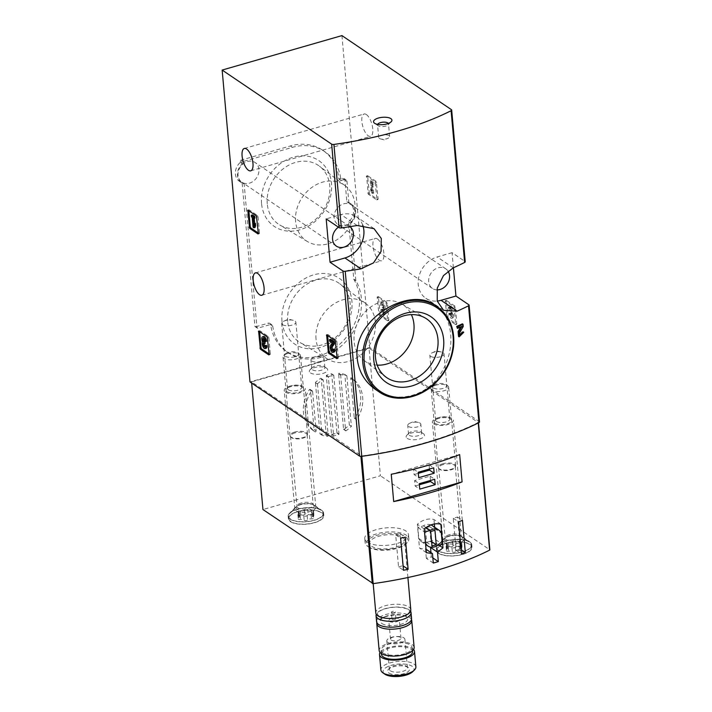 <?xml version="1.0" encoding="UTF-8"?>
<svg xmlns="http://www.w3.org/2000/svg" width="712" height="712" viewBox="0 0 712 712"><rect width="100%" height="100%" fill="white"/><g stroke="black" fill="none" stroke-linecap="round" stroke-linejoin="round"><path stroke-width="0.53" stroke-dasharray="3.56 2.67" d="M456.855 327.974A204.184 81.079 -5.1 0 0 461.154 326.069L460.619 327.031M462.382 323.835L462.577 326.043L459.115 332.264L459.338 334.889L461.785 332.442M458.51 336.438L463.103 331.845M375.731 389.615C396.219 404.46 427.876 396.433 441.52 372.34C456.205 348.862 453.259 316.564 435.424 305.412M479.523 421.94A2.198 0.872 -5.1 0 0 479.265 421.584L369.777 347.492L249.992 381.952M453.402 267.757L452.058 252.68L464.972 261.42A2.198 0.872 174.9 0 1 465.23 261.776M448.186 318.513L446.397 300.411L454.995 306.151L455.484 307.237L456.784 324.254L448.186 318.513L447.029 318.851L445.24 300.74L453.838 306.489L454.318 307.566L455.618 324.592L447.029 318.851M369.386 193.798L367.597 175.695L376.194 181.435L378.143 198.968L377.805 199.494L369.386 193.798L368.22 194.127L366.609 176.069L375.037 181.765L376.986 199.307L376.648 199.832L368.22 194.127M380.172 314.74L378.392 296.637L386.99 302.377L387.47 303.454L388.77 320.48L380.172 314.74L379.015 315.078L377.235 296.966L385.833 302.707L386.313 303.793L387.613 320.818L379.015 315.078M377.467 238.983A11.632 4.681 74 0 1 383.519 250.847A11.632 4.681 74 0 1 381.632 260.806A11.632 4.681 74 0 1 373.925 250.918A11.632 4.681 74 0 1 375.197 238.44A11.632 4.681 74 0 1 377.467 238.983M366.36 114.543A11.632 4.681 74 0 1 372.412 126.407A11.632 4.681 74 0 1 370.525 136.366A11.632 4.681 74 0 1 362.817 126.478A11.632 4.681 74 0 1 364.099 114A11.632 4.681 74 0 1 366.36 114.543M341.938 35.6L369.777 347.492M255.768 326.772L268.193 323.195A2.634 2.172 124.1 0 1 269.884 323.426A2.634 2.172 124.1 0 1 270.711 324.814A50.499 41.661 124.1 0 0 286.589 351.586A50.499 41.661 124.1 0 0 343.513 340.496A50.499 41.661 124.1 0 0 353.855 279.398A0.881 0.721 124.1 0 1 353.766 279.095L348.658 221.859A12.513 10.324 124.1 0 0 349.556 202.92A12.513 10.324 124.1 0 0 346.86 201.71L344.928 180.074A2.634 2.172 124.1 0 0 344.083 178.561A2.634 2.172 124.1 0 0 342.392 178.338L338.876 178.935A50.499 41.661 124.1 0 0 322.776 150.294A50.499 41.661 124.1 0 0 290.363 145.96L240.896 160.182A0.881 0.721 124.1 0 0 240.202 161.206L240.3 162.372A12.513 10.324 124.1 0 0 239.401 181.311A12.513 10.324 124.1 0 0 242.098 182.521L254.923 326.185A0.881 0.721 124.1 0 0 255.768 326.772L257.824 328.161L270.24 324.583L268.193 323.195M461.794 326.497L461.154 326.069M463.218 326.479L462.577 326.043M435.157 423.4A8.784 3.489 -5.1 0 0 446.967 423.969A8.784 3.489 -5.1 0 0 450.634 418.976A8.784 3.489 -5.1 0 0 442.57 417.704A8.784 3.489 -5.1 0 0 434.863 420.383A8.784 3.489 -5.1 0 0 435.157 423.4M286.998 391.716A8.784 3.489 -5.1 0 0 298.817 392.276A8.784 3.489 -5.1 0 0 302.475 387.284A8.784 3.489 -5.1 0 0 294.412 386.02A8.784 3.489 -5.1 0 0 286.705 388.699A8.784 3.489 -5.1 0 0 286.998 391.716M407.184 438.387A9.22 3.658 -5.1 0 0 419.591 438.975A9.22 3.658 -5.1 0 0 423.435 433.733A9.22 3.658 -5.1 0 0 414.971 432.407A9.22 3.658 -5.1 0 0 406.872 435.21A9.22 3.658 -5.1 0 0 407.184 438.387M310.396 372.901A9.22 3.658 -5.1 0 0 322.803 373.488A9.22 3.658 -5.1 0 0 326.657 368.246A9.22 3.658 -5.1 0 0 318.184 366.92A9.22 3.658 -5.1 0 0 310.094 369.724A9.22 3.658 -5.1 0 0 310.396 372.901M377.182 365.131A33.998 28.053 -55.9 0 1 363.93 360.334A33.998 28.053 -55.9 0 1 354.104 341.538A33.998 28.053 -55.9 0 1 369.332 308.029A33.998 28.053 -55.9 0 1 401.995 304.086A33.998 28.053 -55.9 0 1 411.376 314.606M346.86 201.71L348.916 203.107A12.513 10.324 124.1 0 1 351.612 204.317A12.513 10.324 124.1 0 1 350.713 223.256L355.822 280.483A0.881 0.721 124.1 0 0 355.911 280.786A50.499 41.661 124.1 0 1 345.569 341.885A50.499 41.661 124.1 0 1 288.645 352.974A50.499 41.661 124.1 0 1 272.767 326.212A2.634 2.172 124.1 0 0 271.94 324.814A2.634 2.172 124.1 0 0 270.24 324.583M348.916 203.107L346.984 181.471A2.634 2.172 124.1 0 0 346.139 179.949A2.634 2.172 124.1 0 0 344.448 179.727L340.932 180.332A50.499 41.661 124.1 0 0 324.832 151.683A50.499 41.661 124.1 0 0 292.41 147.348L242.952 161.571A0.881 0.721 124.1 0 0 242.249 162.603L242.356 163.76A12.513 10.324 124.1 0 0 241.457 182.699A12.513 10.324 124.1 0 0 244.154 183.91L256.979 327.582A0.881 0.721 124.1 0 0 257.824 328.161M244.154 183.91L242.098 182.521M242.356 163.76L240.3 162.372M350.713 223.256L348.658 221.859M355.03 211.678A11.855 9.781 124.1 0 0 351.238 204.86A11.855 9.781 124.1 0 0 339.677 205.839A11.855 9.781 124.1 0 0 334.159 217.676A11.855 9.781 124.1 0 0 337.951 224.502A11.855 9.781 124.1 0 0 349.512 223.524A11.855 9.781 124.1 0 0 355.03 211.678M258.901 169.34A11.855 9.781 124.1 0 0 255.118 162.523A11.855 9.781 124.1 0 0 243.557 163.493A11.855 9.781 124.1 0 0 238.039 175.339A11.855 9.781 124.1 0 0 241.831 182.156A11.855 9.781 124.1 0 0 253.383 181.177A11.855 9.781 124.1 0 0 258.901 169.34M281.979 321.21A39.73 32.788 -55.9 0 1 331.614 274.663A39.73 32.788 -55.9 0 1 337.23 337.577A39.73 32.788 -55.9 0 1 281.979 321.21M261.571 203.57A39.73 32.788 -55.9 0 1 311.206 157.023A39.73 32.788 -55.9 0 1 316.822 219.937A39.73 32.788 -55.9 0 1 261.571 203.57M295.631 221.512A33.722 27.821 -55.9 0 1 311.927 187.381A33.722 27.821 -55.9 0 1 345.231 185.787A33.722 27.821 -55.9 0 1 348.346 228.57A33.722 27.821 -55.9 0 1 307.477 241.582A33.722 27.821 -55.9 0 1 295.631 221.512M267.267 203.837A35.511 29.299 -55.9 0 1 284.426 167.89A35.511 29.299 -55.9 0 1 319.492 166.216A35.511 29.299 -55.9 0 1 322.776 211.268A35.511 29.299 -55.9 0 1 279.736 224.974A35.511 29.299 -55.9 0 1 267.267 203.837M316.039 339.152A33.722 27.821 -55.9 0 1 332.335 305.021A33.722 27.821 -55.9 0 1 365.639 303.428A33.722 27.821 -55.9 0 1 368.754 346.21A33.722 27.821 -55.9 0 1 327.885 359.231A33.722 27.821 -55.9 0 1 316.039 339.152M287.675 321.477A35.511 29.299 -55.9 0 1 304.834 285.539A35.511 29.299 -55.9 0 1 339.9 283.857A35.511 29.299 -55.9 0 1 343.184 328.908A35.511 29.299 -55.9 0 1 300.144 342.614A35.511 29.299 -55.9 0 1 287.675 321.477M452.058 252.68L437.186 256.961A23.71 19.562 124.1 0 0 419.083 275.953A23.71 19.562 124.1 0 0 425.829 298.275A23.71 19.562 124.1 0 0 437.23 301.043M436.892 289.873A11.855 9.781 -55.9 0 1 432.469 288.458A11.855 9.781 -55.9 0 1 428.686 281.64A11.855 9.781 -55.9 0 1 434.204 269.795A11.855 9.781 -55.9 0 1 445.765 268.816A11.855 9.781 -55.9 0 1 447.99 271.067M362.737 225.125A23.71 19.562 124.1 0 0 356.285 216.653A23.71 19.562 124.1 0 0 341.057 214.615L326.185 218.895M338.44 227.19A11.855 9.781 -55.9 0 1 349.637 226.478A11.855 9.781 -55.9 0 1 349.904 226.665M379.336 138.404A5.491 2.181 -5.1 0 0 380.689 138.965A5.491 2.181 -5.1 0 0 387.933 138.315A5.491 2.181 -5.1 0 0 389.633 136.526A5.491 2.181 -5.1 0 0 383.973 134.844A5.491 2.181 -5.1 0 0 378.704 137.505A5.491 2.181 -5.1 0 0 379.336 138.404M377.645 124.395A5.491 2.181 -5.1 0 0 377.574 124.858A5.491 2.181 -5.1 0 0 378.197 125.748A5.491 2.181 -5.1 0 0 383.252 126.54A5.491 2.181 -5.1 0 0 388.049 124.867A5.491 2.181 -5.1 0 0 388.503 123.879A5.491 2.181 -5.1 0 0 388.352 123.443M378.197 125.748A5.491 2.181 -5.1 0 0 378.205 125.757L374.592 123.274M312.506 369.822A6.586 2.617 -5.1 0 0 320 370.56A6.586 2.617 -5.1 0 0 324.859 367.57A6.586 2.617 -5.1 0 0 324.111 366.502A6.586 2.617 -5.1 0 0 318.068 365.55A6.586 2.617 -5.1 0 0 312.283 367.552A6.586 2.617 -5.1 0 0 311.74 368.745A6.586 2.617 -5.1 0 0 312.506 369.822M311.714 360.993A6.586 2.617 -5.1 0 0 319.207 361.732A6.586 2.617 -5.1 0 0 324.076 358.741A6.586 2.617 -5.1 0 0 323.31 357.655A6.586 2.617 -5.1 0 0 321.682 356.988A6.586 2.617 -5.1 0 0 312.995 357.762A6.586 2.617 -5.1 0 0 310.948 359.907A6.586 2.617 -5.1 0 0 311.714 360.993M409.284 435.308A6.586 2.617 -5.1 0 0 416.778 436.047A6.586 2.617 -5.1 0 0 421.646 433.056A6.586 2.617 -5.1 0 0 420.899 431.988A6.586 2.617 -5.1 0 0 414.847 431.036A6.586 2.617 -5.1 0 0 409.062 433.038A6.586 2.617 -5.1 0 0 408.519 434.231A6.586 2.617 -5.1 0 0 409.284 435.308M408.501 426.479A6.586 2.617 -5.1 0 0 415.995 427.218A6.586 2.617 -5.1 0 0 420.854 424.227A6.586 2.617 -5.1 0 0 420.089 423.142A6.586 2.617 -5.1 0 0 418.46 422.474A6.586 2.617 -5.1 0 0 409.774 423.248A6.586 2.617 -5.1 0 0 407.736 425.393A6.586 2.617 -5.1 0 0 408.501 426.479M288.324 389.776A7.12 2.83 -5.1 0 0 296.432 390.577A7.12 2.83 -5.1 0 0 301.683 387.337A7.12 2.83 -5.1 0 0 300.873 386.18A7.12 2.83 -5.1 0 0 294.341 385.156A7.12 2.83 -5.1 0 0 288.093 387.328A7.12 2.83 -5.1 0 0 287.497 388.601A7.12 2.83 -5.1 0 0 288.324 389.776M282.513 324.663A7.12 2.83 -5.1 0 0 290.621 325.464A7.12 2.83 -5.1 0 0 295.872 322.225A7.12 2.83 -5.1 0 0 295.044 321.059A7.12 2.83 -5.1 0 0 293.282 320.329A7.12 2.83 -5.1 0 0 283.892 321.165A7.12 2.83 -5.1 0 0 281.685 323.488A7.12 2.83 -5.1 0 0 282.513 324.663M436.483 421.459A7.12 2.83 -5.1 0 0 444.582 422.26A7.12 2.83 -5.1 0 0 449.833 419.03A7.12 2.83 -5.1 0 0 449.032 417.873A7.12 2.83 -5.1 0 0 442.49 416.84A7.12 2.83 -5.1 0 0 436.242 419.012A7.12 2.83 -5.1 0 0 435.655 420.294A7.12 2.83 -5.1 0 0 436.483 421.459M430.671 356.347A7.12 2.83 -5.1 0 0 438.77 357.148A7.12 2.83 -5.1 0 0 444.021 353.917A7.12 2.83 -5.1 0 0 443.193 352.743A7.12 2.83 -5.1 0 0 441.44 352.022A7.12 2.83 -5.1 0 0 432.05 352.858A7.12 2.83 -5.1 0 0 429.843 355.181A7.12 2.83 -5.1 0 0 430.671 356.347M380.84 309.693L382.006 309.355A3.756 1.513 -106 0 0 384.8 314.152A3.756 1.513 -106 0 0 384.863 309.142A3.756 1.513 -106 0 0 384.569 304.861A3.756 1.513 -106 0 0 382.308 302.36A3.756 1.513 -106 0 0 381.596 304.781L380.43 305.119A3.756 1.513 74 0 1 381.151 302.698A3.756 1.513 74 0 1 383.412 305.19A3.756 1.513 74 0 1 383.706 309.48A3.756 1.513 74 0 1 383.635 314.49A3.756 1.513 74 0 1 380.84 309.693L381.659 310.245A2.002 0.801 74 0 0 383.154 312.799A2.002 0.801 74 0 0 383.492 312.346A1.753 0.703 74 0 0 382.567 309.462L382.424 307.86A1.753 0.703 74 0 0 382.771 307.94A1.753 0.703 74 0 0 382.923 305.938A2.002 0.801 74 0 0 381.641 304.38A2.002 0.801 74 0 0 381.258 305.671L380.43 305.119M384.863 309.142L383.706 309.48M382.006 309.355L382.825 309.916A2.002 0.801 -106 0 0 384.311 312.47A2.002 0.801 -106 0 0 384.649 312.007A1.753 0.703 -106 0 0 383.724 309.124L383.581 307.522A1.753 0.703 -106 0 0 383.928 307.611A1.753 0.703 -106 0 0 384.079 305.599A2.002 0.801 -106 0 0 382.798 304.042A2.002 0.801 -106 0 0 382.415 305.332L381.258 305.671M382.415 305.332L381.596 304.781M383.305 307.335L382.148 307.673M383.448 308.937L382.291 309.275M382.825 309.916L381.659 310.245M373.684 193.308L372.865 192.756L371.895 189.953L371.691 187.665L372.661 190.469L371.984 182.913L371.219 182.405L371.077 180.804L373.417 182.388L373.569 183.99L372.803 183.474L373.684 193.308L372.518 193.646L371.7 193.085L370.738 190.282L370.534 187.995L371.495 190.798L370.827 183.251L370.062 182.735L369.92 181.133L372.26 182.717L372.403 184.319L371.646 183.803L372.518 193.646M372.865 192.756L371.7 193.085M372.803 183.474L371.646 183.803M373.569 183.99L372.403 184.319M373.417 182.388L372.26 182.717M371.077 180.804L369.92 181.133M371.219 182.405L370.062 182.735M371.984 182.913L370.827 183.251M372.661 190.469L371.495 190.798M371.691 187.665L370.534 187.995M371.895 189.953L370.738 190.282M448.854 313.467L450.011 313.129L450.829 313.689A2.002 0.801 -106 0 0 452.325 316.244A2.002 0.801 -106 0 0 452.298 313.431L449.495 307.335L449.299 305.128L452.814 307.504L452.957 309.106L450.304 307.308L449.138 307.637L451.595 312.986A3.756 1.513 74 0 1 451.648 318.264A3.756 1.513 74 0 1 448.854 313.467L449.673 314.019A2.002 0.801 74 0 0 451.159 316.582A2.002 0.801 74 0 0 451.141 313.769L448.338 307.673L448.142 305.457L451.648 307.833L451.791 309.435L449.138 307.637M450.304 307.308L452.761 312.657L451.595 312.986M452.957 309.106L451.791 309.435M452.814 307.504L451.648 307.833M449.299 305.128L448.142 305.457M449.495 307.335L448.338 307.673M450.829 313.689L449.673 314.019M450.011 313.129A3.756 1.513 -106 0 0 452.805 317.926A3.756 1.513 -106 0 0 452.761 312.657M259.631 331.712L259.933 330.804L268.362 336.5L268.842 337.586L270.311 354.042L270.142 354.603L269.118 353.989M266.065 345.302A2.002 0.801 74 0 1 265.683 346.593A2.002 0.801 74 0 1 264.917 346.112M264.232 343.576A1.753 0.703 74 0 1 264.553 343.033A1.753 0.703 74 0 1 264.9 343.113L263.743 343.451M263.778 338.992A1.753 0.703 74 0 1 263.832 338.627A2.002 0.801 74 0 1 264.17 338.173A2.002 0.801 74 0 1 265.665 340.728L264.499 341.057M266.484 341.279L265.665 340.728M266.172 348.275A3.756 1.513 74 0 1 263.912 345.783A3.756 1.513 74 0 1 263.618 341.493A3.756 1.513 74 0 1 263.689 336.482M263.618 341.493L262.461 341.831M248.835 210.77L249.147 209.853L257.566 215.558L258.047 216.635L259.515 233.091L259.355 233.661L258.322 233.038M254.709 223.577L254.852 225.143L255.403 223.372M254.852 225.143L253.695 225.482M254.94 218.112L254.175 217.596L254.237 218.308M254.175 217.596L253.018 217.925M255.056 227.431L254.237 226.879L253.356 217.044L252.591 216.528L252.448 214.926M252.591 216.528L251.434 216.857M253.356 217.044L252.199 217.374M254.237 226.879L253.072 227.217M327.645 335.486L327.947 334.578L336.367 340.274L336.856 341.36L338.325 357.816L338.156 358.376L337.132 357.762M334.079 349.076A2.002 0.801 74 0 1 333.697 350.366A2.002 0.801 74 0 1 332.931 349.886M334.177 352.048A3.756 1.513 74 0 1 331.872 349.414A3.756 1.513 74 0 1 331.712 345.142L333.465 342.641L330.813 340.852L330.671 339.25M330.813 340.852L329.656 341.182M333.465 342.641L332.308 342.979M369.03 348.106L251.558 381.899L361.794 455.983A204.184 81.079 -5.1 0 0 478.215 422.492L369.03 348.106L380.422 475.758L262.95 509.543M353.054 379.078A0.881 0.721 124.1 0 0 352.787 379.825L356.303 419.261A0.881 0.721 124.1 0 0 356.694 419.822A32.494 26.807 124.1 0 0 353.054 379.078L350.998 377.68A0.881 0.721 124.1 0 0 350.731 378.437L354.247 417.873A0.881 0.721 124.1 0 0 354.638 418.433A32.494 26.807 124.1 0 0 350.998 377.68M356.694 419.822L354.638 418.433M315.185 431.881A0.881 0.721 124.1 0 0 316.119 430.822L312.595 391.386A0.881 0.721 124.1 0 0 311.527 390.906A32.494 26.807 124.1 0 0 315.185 431.881L313.129 430.484A0.881 0.721 124.1 0 0 314.063 429.434L310.548 389.998A0.881 0.721 124.1 0 0 309.48 389.517A32.494 26.807 124.1 0 0 313.129 430.484M311.527 390.906L309.48 389.517M317.507 383.786A0.881 0.721 124.1 0 0 317.49 384.053L322.047 435.041A0.881 0.721 124.1 0 0 322.109 435.281A32.494 26.807 124.1 0 0 327.894 436.233A0.881 0.721 124.1 0 0 328.223 435.433L323.293 380.226A0.881 0.721 124.1 0 0 322.848 379.638A32.494 26.807 124.1 0 0 317.507 383.786L315.452 382.397A0.881 0.721 124.1 0 0 315.434 382.664L319.991 433.653A0.881 0.721 124.1 0 0 320.053 433.893A32.494 26.807 124.1 0 0 325.838 434.845A0.881 0.721 124.1 0 0 326.167 434.035L321.237 378.828A0.881 0.721 124.1 0 0 320.792 378.25A32.494 26.807 124.1 0 0 315.452 382.397M322.848 379.638L320.792 378.25M344.83 374.468L346.877 375.856A32.494 26.807 124.1 0 0 340.808 374.663L338.752 373.275A0.881 0.721 124.1 0 0 338.627 373.827L343.558 429.033A0.881 0.721 124.1 0 0 343.771 429.487A32.494 26.807 124.1 0 0 349.334 424.957L344.83 374.468A32.494 26.807 124.1 0 0 338.752 373.275M340.808 374.663A0.881 0.721 124.1 0 0 340.683 375.215L345.605 430.422A0.881 0.721 124.1 0 0 345.827 430.885A32.494 26.807 124.1 0 0 351.39 426.346L349.334 424.957M345.827 430.885L343.771 429.487M327.894 436.233L325.838 434.845M322.109 435.281L320.053 433.893M331.641 434.445A32.494 26.807 124.1 0 0 336.901 433.012A0.881 0.721 124.1 0 0 336.945 432.656L331.712 374.103A0.881 0.721 124.1 0 0 331.614 373.782A32.494 26.807 124.1 0 0 326.372 375.366A0.881 0.721 124.1 0 0 326.318 375.767L331.525 434.098A0.881 0.721 124.1 0 0 331.641 434.445L333.697 435.842A32.494 26.807 124.1 0 0 338.957 434.4L336.901 433.012M346.877 375.856L351.39 426.346M338.957 434.4A0.881 0.721 124.1 0 0 338.992 434.044L333.768 375.491A0.881 0.721 124.1 0 0 333.67 375.18A32.494 26.807 124.1 0 0 328.428 376.755A0.881 0.721 124.1 0 0 328.374 377.155L333.581 435.495A0.881 0.721 124.1 0 0 333.697 435.842M478.348 422.082L489.74 549.726L380.422 475.758M251.558 381.899L251.665 383.092M433.608 423.845A10.538 4.183 -5.1 0 0 445.605 425.028A10.538 4.183 -5.1 0 0 453.375 420.24A10.538 4.183 -5.1 0 0 442.508 417.01A10.538 4.183 -5.1 0 0 432.38 422.118A10.538 4.183 -5.1 0 0 433.608 423.845M285.45 392.161A10.538 4.183 -5.1 0 0 297.447 393.344A10.538 4.183 -5.1 0 0 305.226 388.556A10.538 4.183 -5.1 0 0 294.35 385.325A10.538 4.183 -5.1 0 0 284.23 390.434A10.538 4.183 -5.1 0 0 285.45 392.161M367.303 542.144A21.956 8.722 -5.1 0 0 392.285 544.609A21.956 8.722 -5.1 0 0 408.492 534.632A21.956 8.722 -5.1 0 0 385.842 527.904A21.956 8.722 -5.1 0 0 364.749 538.539A21.956 8.722 -5.1 0 0 367.303 542.144M438.628 553.331A17.782 7.058 -5.1 0 0 458.866 555.324A17.782 7.058 -5.1 0 0 471.985 547.243A17.782 7.058 -5.1 0 0 453.642 541.796A17.782 7.058 -5.1 0 0 436.563 550.412A17.782 7.058 -5.1 0 0 438.628 553.331M290.469 521.647A17.782 7.058 -5.1 0 0 310.708 523.64A17.782 7.058 -5.1 0 0 323.835 515.559A17.782 7.058 -5.1 0 0 305.493 510.112A17.782 7.058 -5.1 0 0 288.405 518.719A17.782 7.058 -5.1 0 0 290.469 521.647M290.256 519.235A17.782 7.058 -5.1 0 0 310.494 521.228A17.782 7.058 -5.1 0 0 323.613 513.156A17.782 7.058 -5.1 0 0 321.602 510.264A17.782 7.058 -5.1 0 0 305.279 507.701A17.782 7.058 -5.1 0 0 289.659 513.112A17.782 7.058 -5.1 0 0 288.191 516.316A17.782 7.058 -5.1 0 0 290.256 519.235M296.041 510.78A10.538 4.183 -5.1 0 0 308.038 511.964A10.538 4.183 -5.1 0 0 315.808 507.175A10.538 4.183 -5.1 0 0 314.615 505.467A10.538 4.183 -5.1 0 0 304.941 503.945A10.538 4.183 -5.1 0 0 295.685 507.149A10.538 4.183 -5.1 0 0 294.812 509.044A10.538 4.183 -5.1 0 0 296.041 510.78M438.405 550.919A17.782 7.058 -5.1 0 0 458.653 552.921A17.782 7.058 -5.1 0 0 471.771 544.84A17.782 7.058 -5.1 0 0 469.76 541.948A17.782 7.058 -5.1 0 0 453.428 539.385A17.782 7.058 -5.1 0 0 437.818 544.805A17.782 7.058 -5.1 0 0 436.349 548A17.782 7.058 -5.1 0 0 438.405 550.919M444.19 542.464A10.538 4.183 -5.1 0 0 456.187 543.648A10.538 4.183 -5.1 0 0 463.966 538.859A10.538 4.183 -5.1 0 0 462.773 537.151A10.538 4.183 -5.1 0 0 453.099 535.629A10.538 4.183 -5.1 0 0 443.843 538.842A10.538 4.183 -5.1 0 0 442.971 540.737A10.538 4.183 -5.1 0 0 444.19 542.464M333.67 375.18L331.614 373.782M328.428 376.755L326.372 375.366M412.746 671.674A15.548 6.177 -5.1 0 0 397.999 664.109A15.548 6.177 -5.1 0 0 384.827 674.166M388.885 673.036A10.974 4.361 -5.1 0 0 403.66 673.739A10.974 4.361 -5.1 0 0 408.243 667.5A10.974 4.361 -5.1 0 0 398.159 665.916A10.974 4.361 -5.1 0 0 388.521 669.253A10.974 4.361 -5.1 0 0 388.885 673.036M415.879 666.85A17.569 6.978 -5.1 0 0 397.768 661.466A17.569 6.978 -5.1 0 0 380.893 669.974M413.574 649.495A17.569 6.978 -5.1 0 0 396.388 646.051A17.569 6.978 -5.1 0 0 380.083 652.486M412.533 651.614A15.593 6.186 -5.1 0 0 396.459 646.834A15.593 6.186 -5.1 0 0 381.481 654.381M382.931 652.931A15.593 6.186 -5.1 0 0 400.678 654.675A15.593 6.186 -5.1 0 0 412.177 647.6A15.593 6.186 -5.1 0 0 396.103 642.82A15.593 6.186 -5.1 0 0 381.125 650.368A15.593 6.186 -5.1 0 0 382.931 652.931M414.144 647.422A17.569 6.978 -5.1 0 0 396.032 642.037A17.569 6.978 -5.1 0 0 379.158 650.546M411.474 619.538A17.569 6.978 -5.1 0 0 405.368 615.844A17.569 6.978 -5.1 0 0 382.202 617.918A17.569 6.978 -5.1 0 0 376.853 622.626M381.961 623.561A13.759 5.465 -5.1 0 0 402.752 623.668A13.759 5.465 -5.1 0 0 402.787 615.195A13.759 5.465 -5.1 0 0 384.631 616.814A13.759 5.465 -5.1 0 0 381.961 623.561M411.563 618.514A17.569 6.978 -5.1 0 0 393.451 613.13A17.569 6.978 -5.1 0 0 376.577 621.638M410.548 611.225A17.569 6.978 -5.1 0 0 392.926 607.211A17.569 6.978 -5.1 0 0 376.283 614.287M410.788 609.784A17.569 6.978 -5.1 0 0 392.668 604.399A17.569 6.978 -5.1 0 0 375.794 612.907M371.628 546.255A17.569 6.978 -5.1 0 0 391.618 548.222A17.569 6.978 -5.1 0 0 404.576 540.248A17.569 6.978 -5.1 0 0 386.465 534.854A17.569 6.978 -5.1 0 0 369.59 543.363A17.569 6.978 -5.1 0 0 371.628 546.255M368.727 547.083A20.862 8.286 -5.1 0 0 387.88 550.047A20.862 8.286 -5.1 0 0 406.134 543.701A20.862 8.286 -5.1 0 0 386.349 533.555A20.862 8.286 -5.1 0 0 368.674 547.047A20.862 8.286 -5.1 0 0 368.727 547.083M367.677 546.362A21.956 8.722 -5.1 0 0 387.835 549.477A21.956 8.722 -5.1 0 0 407.05 542.802A21.956 8.722 -5.1 0 0 408.866 538.851A21.956 8.722 -5.1 0 0 386.224 532.113A21.956 8.722 -5.1 0 0 365.131 542.749A21.956 8.722 -5.1 0 0 367.615 546.318A21.956 8.722 -5.1 0 0 367.677 546.362M390.407 670.82A9.078 3.604 -5.1 0 0 400.74 671.834A9.078 3.604 -5.1 0 0 407.433 667.714A9.078 3.604 -5.1 0 0 406.41 666.236A9.078 3.604 -5.1 0 0 398.07 664.928A9.078 3.604 -5.1 0 0 390.105 667.696A9.078 3.604 -5.1 0 0 389.357 669.324A9.078 3.604 -5.1 0 0 390.407 670.82M387.871 642.447A9.078 3.604 -5.1 0 0 398.204 643.47A9.078 3.604 -5.1 0 0 404.906 639.34A9.078 3.604 -5.1 0 0 395.543 636.564A9.078 3.604 -5.1 0 0 386.821 640.96A9.078 3.604 -5.1 0 0 387.871 642.447M391.093 640.043A5.269 2.091 -5.1 0 0 397.091 640.631A5.269 2.091 -5.1 0 0 400.981 638.237A5.269 2.091 -5.1 0 0 395.552 636.626A5.269 2.091 -5.1 0 0 390.488 639.18A5.269 2.091 -5.1 0 0 391.093 640.043M389.437 621.416A5.269 2.091 -5.1 0 0 395.436 622.003A5.269 2.091 -5.1 0 0 399.316 619.609A5.269 2.091 -5.1 0 0 393.887 617.998A5.269 2.091 -5.1 0 0 388.823 620.553A5.269 2.091 -5.1 0 0 389.437 621.416M392.223 619.333A1.976 0.783 -5.1 0 0 394.466 619.556A1.976 0.783 -5.1 0 0 395.925 618.657A1.976 0.783 -5.1 0 0 393.887 618.052A1.976 0.783 -5.1 0 0 391.992 619.013A1.976 0.783 -5.1 0 0 392.223 619.333M391.618 612.551A1.976 0.783 -5.1 0 0 393.861 612.774A1.976 0.783 -5.1 0 0 395.32 611.875A1.976 0.783 -5.1 0 0 393.282 611.27A1.976 0.783 -5.1 0 0 391.386 612.231A1.976 0.783 -5.1 0 0 391.618 612.551M433.314 563.058L426.337 558.341L431.356 556.891L430.974 552.583M426.052 549.255L425.491 548.872L426.337 558.341M432.852 557.905L431.356 556.891M430.947 547.216A16.251 13.403 124.1 0 0 436.082 543.229L434.658 527.254M438.975 545.187L436.082 543.229M440.853 524.174L433.973 519.52A19.544 16.127 124.1 0 0 417.357 524.299L419.475 548.009A16.251 13.403 124.1 0 0 425.491 548.872M434.365 523.987L433.973 519.52M424.236 528.954L417.357 524.299M426.355 552.663L419.475 548.009M430.983 524.913A9.656 7.974 124.1 0 0 423.418 525.83L417.828 527.441L418.816 538.495A9.656 7.974 124.1 0 0 421.282 541.529A9.656 7.974 124.1 0 0 429.986 541.236L435.566 539.625L434.578 528.562A9.656 7.974 124.1 0 0 432.113 525.527M417.828 527.441L424.503 531.953M418.816 538.495L425.491 543.016M429.986 541.236L436.767 545.819M435.566 539.625L442.348 544.217M434.578 528.562L441.36 533.154M423.418 525.83L425.99 527.574M426.657 542.339L430.911 541.12L429.621 526.666L425.367 527.895L426.657 542.339L431.997 545.962M425.367 527.895L430.707 531.508M430.911 541.12L431.614 541.592M429.621 526.666L434.961 530.28M398.551 566.93L402.805 565.702L399.939 533.591L395.685 534.81L398.551 566.93L403.499 570.276M395.685 534.81L400.633 538.156M399.939 533.591L405.253 537.186M460.379 549.139L457.513 517.028L453.259 518.256L456.125 550.367L460.379 549.139L461.047 549.593M456.125 550.367L461.438 553.963M457.513 517.028L462.453 520.374M453.259 518.256L458.572 521.843M459.649 454.585L391.253 474.263M430.466 480.475L430.084 476.132L414.624 480.573L415.114 485.993L419.733 489.126M414.624 480.573L419.252 483.706M415.114 485.993L419.341 484.774M430.084 476.132L434.703 479.256M429.452 469.039L429.06 464.687L413.601 469.137L414.09 474.557L418.709 477.681M413.601 469.137L418.229 472.27M414.09 474.557L418.327 473.338M429.06 464.687L433.688 467.82M297.999 511.652A17.346 6.889 -5.1 0 0 288.841 518.683A17.346 6.889 -5.1 0 0 306.73 524.005A17.346 6.889 -5.1 0 0 323.39 515.604A17.346 6.889 -5.1 0 0 297.999 511.652M311.785 514.749A3.035 1.202 174.9 0 1 308.056 514.1A1.736 0.685 174.9 0 0 306.418 513.663A1.736 0.685 174.9 0 0 304.692 514.304A3.035 1.202 -5.1 0 1 300.811 515.426A1.736 0.685 174.9 0 0 298.524 516.271A1.736 0.685 174.9 0 0 299.022 516.698A3.035 1.202 174.9 0 1 299.894 517.437A3.035 1.202 174.9 0 1 298.871 518.469A1.736 0.685 174.9 0 0 298.284 519.048A1.736 0.685 174.9 0 0 300.455 519.538A3.035 1.202 174.9 0 1 304.184 520.187A1.736 0.685 174.9 0 0 305.813 520.614A1.736 0.685 174.9 0 0 307.548 519.982A3.035 1.202 174.9 0 1 311.429 518.861A1.736 0.685 174.9 0 0 313.707 518.016A1.736 0.685 174.9 0 0 313.209 517.588A3.035 1.202 174.9 0 1 312.337 516.85A3.035 1.202 174.9 0 1 313.369 515.817A1.736 0.685 174.9 0 0 313.947 515.23A1.736 0.685 174.9 0 0 311.785 514.749L311.393 510.335A3.035 1.202 174.9 0 1 307.664 509.685L308.056 514.1M297.785 509.24A17.346 6.889 -5.1 0 0 290.06 513.156A17.346 6.889 -5.1 0 0 288.627 516.271A17.346 6.889 -5.1 0 0 306.516 521.593A17.346 6.889 -5.1 0 0 323.177 513.192A17.346 6.889 -5.1 0 0 321.21 510.379A17.346 6.889 -5.1 0 0 297.785 509.24M294.928 432.905A8.339 3.311 -5.1 0 0 290.523 436.287A8.339 3.311 -5.1 0 0 290.861 437.088A8.339 3.311 -5.1 0 0 299.129 438.85A8.339 3.311 -5.1 0 0 306.961 435.655A8.339 3.311 -5.1 0 0 307.148 434.81A8.339 3.311 -5.1 0 0 294.928 432.905M294.661 432.068A8.784 3.489 -5.1 0 0 290.024 435.637A8.784 3.489 -5.1 0 0 290.38 436.474A8.784 3.489 -5.1 0 0 299.084 438.325A8.784 3.489 -5.1 0 0 307.326 434.961A8.784 3.489 -5.1 0 0 307.522 434.071A8.784 3.489 -5.1 0 0 294.661 432.068M287.657 353.517A8.784 3.489 -5.1 0 0 283.741 355.493A8.784 3.489 -5.1 0 0 283.02 357.077A8.784 3.489 -5.1 0 0 292.071 359.765A8.784 3.489 -5.1 0 0 300.508 355.51A8.784 3.489 -5.1 0 0 299.512 354.087A8.784 3.489 -5.1 0 0 287.657 353.517M288.387 352.387A6.897 2.741 -5.1 0 0 285.307 353.944A6.897 2.741 -5.1 0 0 291.849 357.299A6.897 2.741 -5.1 0 0 297.696 352.841A6.897 2.741 -5.1 0 0 288.387 352.387M311.393 510.335A1.736 0.685 174.9 0 1 313.556 510.816A1.736 0.685 174.9 0 1 312.969 511.403A3.035 1.202 174.9 0 0 311.945 512.435A3.035 1.202 174.9 0 0 312.817 513.174A1.736 0.685 174.9 0 1 313.316 513.592A1.736 0.685 174.9 0 1 311.037 514.447A3.035 1.202 174.9 0 0 307.148 515.568A1.736 0.685 174.9 0 1 305.421 516.2A1.736 0.685 174.9 0 1 303.793 515.773A3.035 1.202 174.9 0 0 300.055 515.114A1.736 0.685 174.9 0 1 297.892 514.634A1.736 0.685 174.9 0 1 298.479 514.046A3.035 1.202 174.9 0 0 299.503 513.023A3.035 1.202 174.9 0 0 298.631 512.284A1.736 0.685 174.9 0 1 298.132 511.857A1.736 0.685 174.9 0 1 300.411 511.002A3.035 1.202 174.9 0 0 304.3 509.89A1.736 0.685 174.9 0 1 306.026 509.249A1.736 0.685 174.9 0 1 307.664 509.685M446.157 543.336A17.346 6.889 -5.1 0 0 436.999 550.367A17.346 6.889 -5.1 0 0 454.888 555.689A17.346 6.889 -5.1 0 0 471.549 547.288A17.346 6.889 -5.1 0 0 446.157 543.336M459.943 546.433A3.035 1.202 174.9 0 1 456.205 545.784A1.736 0.685 174.9 0 0 454.576 545.356A1.736 0.685 174.9 0 0 452.85 545.988A3.035 1.202 -5.1 0 1 448.961 547.11A1.736 0.685 174.9 0 0 446.682 547.955A1.736 0.685 174.9 0 0 447.18 548.382A3.035 1.202 174.9 0 1 448.053 549.121A3.035 1.202 174.9 0 1 447.029 550.154A1.736 0.685 174.9 0 0 446.442 550.741A1.736 0.685 174.9 0 0 448.605 551.221A3.035 1.202 174.9 0 1 452.334 551.871A1.736 0.685 174.9 0 0 453.971 552.307A1.736 0.685 174.9 0 0 455.698 551.667A3.035 1.202 174.9 0 1 459.587 550.545A1.736 0.685 174.9 0 0 461.866 549.7A1.736 0.685 174.9 0 0 461.367 549.272A3.035 1.202 174.9 0 1 460.495 548.534A3.035 1.202 174.9 0 1 461.518 547.501A1.736 0.685 174.9 0 0 462.106 546.914A1.736 0.685 174.9 0 0 459.943 546.433L459.543 542.019A3.035 1.202 174.9 0 1 455.813 541.369L456.205 545.784M445.943 540.924A17.346 6.889 -5.1 0 0 438.218 544.84A17.346 6.889 -5.1 0 0 436.785 547.964A17.346 6.889 -5.1 0 0 454.674 553.277A17.346 6.889 -5.1 0 0 471.335 544.876A17.346 6.889 -5.1 0 0 469.368 542.063A17.346 6.889 -5.1 0 0 445.943 540.924M443.087 464.589A8.339 3.311 -5.1 0 0 438.681 467.98A8.339 3.311 -5.1 0 0 439.019 468.781A8.339 3.311 -5.1 0 0 447.287 470.534A8.339 3.311 -5.1 0 0 455.11 467.339A8.339 3.311 -5.1 0 0 455.297 466.493A8.339 3.311 -5.1 0 0 443.087 464.589M442.82 463.761A8.784 3.489 -5.1 0 0 438.183 467.321A8.784 3.489 -5.1 0 0 438.539 468.167A8.784 3.489 -5.1 0 0 447.243 470.009A8.784 3.489 -5.1 0 0 455.475 466.654A8.784 3.489 -5.1 0 0 455.68 465.755A8.784 3.489 -5.1 0 0 442.82 463.761M435.806 385.201A8.784 3.489 -5.1 0 0 431.899 387.186A8.784 3.489 -5.1 0 0 431.169 388.761A8.784 3.489 -5.1 0 0 440.23 391.458A8.784 3.489 -5.1 0 0 448.667 387.203A8.784 3.489 -5.1 0 0 447.67 385.77A8.784 3.489 -5.1 0 0 435.806 385.201M436.536 384.071A6.897 2.741 -5.1 0 0 433.466 385.628A6.897 2.741 -5.1 0 0 440.007 388.983A6.897 2.741 -5.1 0 0 445.854 384.524A6.897 2.741 -5.1 0 0 436.536 384.071M459.543 542.019A1.736 0.685 174.9 0 1 461.714 542.5A1.736 0.685 174.9 0 1 461.127 543.087A3.035 1.202 174.9 0 0 460.103 544.119A3.035 1.202 174.9 0 0 460.976 544.858A1.736 0.685 174.9 0 1 461.474 545.285A1.736 0.685 174.9 0 1 459.187 546.131A3.035 1.202 174.9 0 0 455.306 547.252A1.736 0.685 174.9 0 1 453.58 547.893A1.736 0.685 174.9 0 1 451.942 547.457A3.035 1.202 174.9 0 0 448.213 546.807A1.736 0.685 174.9 0 1 446.05 546.327A1.736 0.685 174.9 0 1 446.629 545.739A3.035 1.202 174.9 0 0 447.661 544.707A3.035 1.202 174.9 0 0 446.789 543.968A1.736 0.685 174.9 0 1 446.291 543.541A1.736 0.685 174.9 0 1 448.569 542.695A3.035 1.202 174.9 0 0 452.449 541.574A1.736 0.685 174.9 0 1 454.185 540.933A1.736 0.685 174.9 0 1 455.813 541.369M468.843 304.772L479.265 421.584M451.435 109.684L464.972 261.42M459.756 332.691L459.115 332.264M437.079 306.534A51.593 42.569 -55.9 0 1 443.425 373.124A51.593 42.569 -55.9 0 1 379.256 392M272.767 326.212L270.711 324.814M256.979 327.582L254.923 326.185M242.249 162.603L240.202 161.206M242.952 161.571L240.896 160.182M292.41 147.348L290.363 145.96M340.932 180.332L338.876 178.935M341.36 180.617L339.304 179.228M344.448 179.727L342.392 178.338M346.984 181.471L344.928 180.074M355.822 280.483L353.766 279.095M355.911 280.786L353.855 279.398M453.241 267.828L437.186 256.961M357.121 225.49L341.057 214.615M388.601 320.445L387.444 320.774M379.692 313.663L378.535 313.992M378.223 297.198L377.066 297.536M378.562 296.673L377.405 297.011M386.99 302.377L385.833 302.707M387.47 303.454L386.313 303.793M388.939 319.919L387.782 320.249M384.079 305.599L382.923 305.938M383.581 307.522L382.424 307.86M383.724 309.124L382.567 309.462M384.649 312.007L383.492 312.346M377.805 199.494L376.648 199.832M368.896 192.712L367.739 193.05M367.428 176.256L366.271 176.594M367.766 175.731L366.609 176.069M376.194 181.435L375.037 181.765M376.675 182.512L375.518 182.85M378.143 198.968L376.986 199.307M456.606 324.218L455.449 324.547M447.706 317.436L446.54 317.766M446.237 300.98L445.071 301.31M446.575 300.455L445.409 300.784M454.995 306.151L453.838 306.489M455.484 307.237L454.318 307.566M456.953 323.693L455.787 324.022M452.298 313.431L451.141 313.769M269.973 354.567L269.109 354.816M270.311 354.042L269.154 354.371M259.933 330.804L258.776 331.133M268.362 336.5L267.205 336.838M268.842 337.586L267.685 337.915M259.177 233.616L258.314 233.865M259.515 233.091L258.358 233.429M249.147 209.853L247.981 210.191M257.566 215.558L256.409 215.887M258.047 216.635L256.89 216.973M337.986 358.341L337.114 358.59M338.325 357.816L337.159 358.145M327.947 334.578L326.79 334.907M336.367 340.274L335.21 340.612M336.856 341.36L335.69 341.689M331.712 345.142L330.546 345.471M478.215 422.492L478.259 422.955M360.886 455.867L360.931 456.374M328.223 435.433L326.167 434.035M323.293 380.226L321.237 378.828M328.374 377.155L326.318 375.767M333.581 435.495L331.525 434.098M338.992 434.044L336.945 432.656M333.768 375.491L331.712 374.103M345.605 430.422L343.558 429.033M340.683 375.215L338.627 373.827M316.119 430.822L314.063 429.434M312.595 391.386L310.548 389.998M317.49 384.053L315.434 382.664M322.047 435.041L319.991 433.653M352.787 379.825L350.731 378.437M356.303 419.261L354.247 417.873M301.016 504.247A8.989 3.569 -5.1 0 0 297.011 506.277A8.989 3.569 -5.1 0 0 305.537 510.646A8.989 3.569 -5.1 0 0 313.155 504.835A8.989 3.569 -5.1 0 0 301.016 504.247M301.194 503.028A8.339 3.311 -5.1 0 0 296.788 506.419A8.339 3.311 -5.1 0 0 305.386 508.973A8.339 3.311 -5.1 0 0 313.405 504.933A8.339 3.311 -5.1 0 0 301.194 503.028M304.3 509.89L304.692 514.304M300.411 511.002L300.811 515.426M298.631 512.284L299.022 516.698M298.479 514.046L298.871 518.469M300.055 515.114L300.455 519.538M303.793 515.773L304.184 520.187M307.148 515.568L307.548 519.982M311.037 514.447L311.429 518.861M312.817 513.174L313.209 517.588M312.969 511.403L313.369 515.817M449.174 535.931A8.989 3.569 -5.1 0 0 445.169 537.961A8.989 3.569 -5.1 0 0 453.695 542.33A8.989 3.569 -5.1 0 0 461.305 536.519A8.989 3.569 -5.1 0 0 449.174 535.931M449.343 534.721A8.339 3.311 -5.1 0 0 444.938 538.103A8.339 3.311 -5.1 0 0 453.544 540.657A8.339 3.311 -5.1 0 0 461.563 536.617A8.339 3.311 -5.1 0 0 449.343 534.721M452.449 541.574L452.85 545.988M448.569 542.695L448.961 547.11M446.789 543.968L447.18 548.382M446.629 545.739L447.029 550.154M448.213 546.807L448.605 551.221M451.942 547.457L452.334 551.871M455.306 547.252L455.698 551.667M459.187 546.131L459.587 550.545M460.976 544.858L461.367 549.272M461.127 543.087L461.518 547.501M459.97 335.325L459.329 334.898M363.93 360.334L385.717 376.906M401.995 304.086L425.473 318.148M271.94 324.814L269.884 323.426M257.255 328.081L255.199 326.692M241.457 182.699L239.401 181.311M324.832 151.683L322.776 150.294M341.075 180.581L339.019 179.184M346.139 179.949L344.083 178.561M351.612 204.317L349.556 202.92M288.645 352.974L286.589 351.586M345.231 185.787L319.492 166.216M307.477 241.582L279.736 224.974M365.639 303.428L339.9 283.857M327.885 359.231L300.144 342.614M443.567 310.272L425.829 298.275M374.022 228.659L356.285 216.653M349.637 226.478L255.118 162.523M336.349 246.112L241.831 182.156M445.765 268.816L351.238 204.86M432.469 288.458L337.951 224.502M380.689 138.965L384.427 139.908L387.933 138.315M389.633 136.526L388.503 123.879M378.704 137.505L377.574 124.858M388.049 124.867L391.155 121.796M312.283 367.552L310.094 369.724M324.111 366.502L326.657 368.246M324.859 367.57L324.076 358.741M311.74 368.745L310.948 359.907M321.682 356.988L317.205 355.849L312.995 357.762M409.062 433.038L406.872 435.21M420.899 431.988L423.435 433.733M421.646 433.056L420.854 424.227M408.519 434.231L407.736 425.393M418.46 422.474L413.983 421.335L409.774 423.248M288.093 387.328L286.705 388.699M300.873 386.18L302.475 387.284M301.683 387.337L295.872 322.225M287.497 388.601L281.685 323.488M293.282 320.329L288.44 319.101L283.892 321.165M436.242 419.012L434.863 420.383M449.032 417.873L450.634 418.976M449.833 419.03L444.021 353.917M435.655 420.294L429.843 355.181M441.44 352.022L436.598 350.793L432.05 352.858M250.74 170.827L370.525 136.366M244.314 148.461L364.099 114M261.847 295.257L381.632 260.806M255.412 272.892L375.197 238.44M378.392 296.637L377.235 296.966M382.308 302.36L381.151 302.698M382.798 304.042L381.641 304.38M383.928 307.611L382.771 307.94M384.311 312.47L383.154 312.799M384.8 314.152L383.635 314.49M388.77 320.48L387.613 320.818M367.597 175.695L366.44 176.024M377.974 199.538L376.817 199.867M446.397 300.411L445.24 300.74M452.325 316.244L451.159 316.582M452.805 317.926L451.648 318.264M456.784 324.254L455.618 324.592M270.142 354.603L268.985 354.941M259.764 330.76L258.607 331.089M265.683 346.593L264.526 346.931M264.553 343.033L263.395 343.362M264.17 338.173L263.013 338.503M259.355 233.661L258.189 233.999M248.969 209.817L247.812 210.147M338.156 358.376L336.998 358.715M327.778 334.533L326.612 334.871M333.697 350.366L332.54 350.704M478.455 422.225L478.508 422.83M323.835 515.559L323.613 513.156M288.405 518.719L288.191 516.316M295.685 507.149L289.659 513.112M314.615 505.467L321.602 510.264M315.808 507.175L305.226 388.556M294.812 509.044L284.23 390.434M471.985 547.243L471.771 544.84M436.563 550.412L436.349 548M443.843 538.842L437.818 544.805M462.773 537.151L469.76 541.948M463.966 538.859L453.375 420.24M442.971 540.737L432.38 422.118M323.017 379.719L320.961 378.33M312.319 390.879L310.263 389.491M356.587 419.768L354.532 418.38M412.462 650.795L412.177 647.6M381.41 653.572L381.125 650.368M384.631 616.814L382.202 617.918M402.787 615.195L405.368 615.844M378.82 615.924C377.164 614.251 376.924 613.157 378.09 612.649C378.926 610.798 386.936 606.98 397.777 607.185C405.012 608.057 408.581 608.974 408.483 609.935C409.649 610.941 409.747 611.911 408.759 612.836C407.807 614.848 399.441 618.603 388.921 618.319C384.222 618.087 380.858 617.295 378.82 615.924M407.905 577.521L404.576 540.248M373.186 583.626L369.59 543.363M406.134 543.701L407.05 542.802M368.674 547.047L367.615 546.318M408.866 538.851L408.492 534.632M365.131 542.749L364.749 538.539M390.105 667.696L388.521 669.253M406.41 666.236L408.243 667.5M407.433 667.714L404.906 639.34M389.357 669.324L386.821 640.96M400.981 638.237L399.316 619.609M390.488 639.18L388.823 620.553M395.925 618.657L395.32 611.875M391.992 619.013L391.386 612.231M421.282 541.529L425.625 544.466M323.39 515.604L323.177 513.192M288.841 518.683L288.627 516.271M290.523 436.287L297.011 506.277L290.06 513.156M307.148 434.81L313.155 504.835L321.21 510.379M306.961 435.655L307.326 434.961M290.861 437.088L290.38 436.474M307.522 434.071L300.508 355.51M290.024 435.637L283.02 357.077M285.307 353.944L283.741 355.493M297.696 352.841L299.512 354.087M298.132 511.857L298.524 516.271M299.503 513.023L299.894 517.437M297.892 514.634L298.284 519.048M313.316 513.592L313.707 518.016M311.945 512.435L312.337 516.85M313.556 510.816L313.947 515.23M471.549 547.288L471.335 544.876M436.999 550.367L436.785 547.964M438.681 467.98L445.169 537.961L438.218 544.84M455.297 466.493L461.305 536.519L469.368 542.063M455.11 467.339L455.475 466.654M439.019 468.781L438.539 468.167M455.68 465.755L448.667 387.203M438.183 467.321L431.169 388.761M433.466 385.628L431.899 387.186M445.854 384.524L447.67 385.77M446.291 543.541L446.682 547.955M447.661 544.707L448.053 549.121M446.05 546.327L446.442 550.741M461.474 545.285L461.866 549.7M460.103 544.119L460.495 548.534M461.714 542.5L462.106 546.914"/><path stroke-width="1.07" d="M258.358 233.429L258.02 233.954L249.592 228.249L247.812 210.147L256.409 215.887L258.358 233.429M330.057 262.247L342.97 270.987A2.198 0.872 -5.1 0 0 345.24 271.272A204.184 81.079 -5.1 0 0 360.993 268.842L373.515 262.888L381.071 251.398L381.294 238.484L374.022 228.659L357.121 225.49A204.184 81.079 174.9 0 1 341.368 227.92A2.198 0.872 174.9 0 1 339.099 227.635L326.185 218.895L330.057 262.247L344.928 257.966A23.71 19.562 124.1 0 0 362.737 225.125M222.153 70.061L331.65 144.144A2.198 0.872 -5.1 0 0 333.919 144.429A204.184 81.079 -5.1 0 0 451.105 110.716A2.198 0.872 -5.1 0 0 451.684 110.049A2.198 0.872 -5.1 0 0 451.435 109.684L341.938 35.6L222.153 70.061L249.992 381.952L359.48 456.036A2.198 0.872 -5.1 0 0 361.758 456.321A204.184 81.079 -5.1 0 0 478.936 422.617A2.198 0.872 -5.1 0 0 479.523 421.94L469.101 305.137A2.198 0.872 -5.1 0 0 468.843 304.772L455.929 296.032L453.402 267.757M246.575 149.004A11.632 4.681 74 0 1 252.627 160.868A11.632 4.681 74 0 1 250.74 170.827A11.632 4.681 74 0 1 243.032 160.939A11.632 4.681 74 0 1 244.314 148.461A11.632 4.681 74 0 1 246.575 149.004M257.682 273.444A11.632 4.681 74 0 1 263.734 285.307A11.632 4.681 74 0 1 261.847 295.257A11.632 4.681 74 0 1 254.14 285.37A11.632 4.681 74 0 1 255.412 272.892A11.632 4.681 74 0 1 257.682 273.444M269.154 354.371L268.816 354.896L260.387 349.2L258.607 331.089L267.205 336.838L269.154 354.371M337.159 358.145L336.82 358.67L328.401 352.974L326.612 334.871L335.21 340.612L337.159 358.145M460.619 327.031L458.101 331.507L458.51 336.438M456.712 326.372L457.353 326.799A205.501 81.604 174.9 0 0 463.022 324.272L462.382 323.835A204.184 81.079 174.9 0 1 456.712 326.372L457.496 328.401A205.501 81.604 -5.1 0 0 461.794 326.497L458.733 331.934L458.101 331.507M462.426 332.878A205.501 81.604 174.9 0 0 463.743 332.273L463.103 331.845A204.184 81.079 174.9 0 1 461.785 332.442L462.426 332.878L459.97 335.325L459.756 332.691L463.218 326.479L463.022 324.272M357.237 358.59C358.768 371.762 364.927 382.104 375.731 389.615L379.256 392A51.593 42.569 -55.9 0 1 362.764 362.328A51.593 42.569 -55.9 0 1 386.776 310.779A51.593 42.569 -55.9 0 1 437.079 306.534L435.424 305.412C409.436 285.378 352.289 319.279 357.237 358.59M451.684 110.049L465.23 261.776A2.198 0.872 174.9 0 1 464.642 262.452A204.184 81.079 174.9 0 1 453.241 267.828L443.451 275.624L437.284 288.057L437.248 301.096L443.567 310.272L457.113 311.18A204.184 81.079 -5.1 0 0 468.514 305.804A2.198 0.872 -5.1 0 0 469.101 305.137M374.619 123.292A9.22 3.658 -5.1 0 0 383.083 124.6A9.22 3.658 -5.1 0 0 391.155 121.796A9.22 3.658 -5.1 0 0 382.406 117.311A9.22 3.658 -5.1 0 0 374.592 123.274A9.22 3.658 -5.1 0 0 374.619 123.292M463.743 332.273L459.142 336.865L458.733 331.934M457.353 326.799L457.496 328.401M373.711 359.667A39.73 32.788 -55.9 0 1 423.355 313.129A39.73 32.788 -55.9 0 1 428.971 376.043A39.73 32.788 -55.9 0 1 373.711 359.667M375.455 357.264A35.511 29.299 -55.9 0 1 391.36 322.269A35.511 29.299 -55.9 0 1 425.473 318.148A35.511 29.299 -55.9 0 1 430.965 364.695A35.511 29.299 -55.9 0 1 385.717 376.906A35.511 29.299 -55.9 0 1 375.455 357.264M411.376 314.606A33.998 28.053 -55.9 0 1 407.255 348.649A33.998 28.053 -55.9 0 1 377.182 365.131M437.23 301.043A23.71 19.562 124.1 0 0 441.048 300.313L455.929 296.032M447.99 271.067A11.855 9.781 -55.9 0 1 447.688 283.367A11.855 9.781 -55.9 0 1 436.892 289.873M349.904 226.665A11.855 9.781 -55.9 0 1 350.98 241.938A11.855 9.781 -55.9 0 1 336.349 246.112A11.855 9.781 -55.9 0 1 332.557 239.294A11.855 9.781 -55.9 0 1 338.44 227.19M388.352 123.443A5.491 2.181 -5.1 0 0 382.842 122.197A5.491 2.181 -5.1 0 0 377.645 124.395M269.118 353.989L261.544 348.862L261.064 347.785L259.631 331.712M264.909 345.64L266.065 345.302L266.893 345.863L265.727 346.192L264.909 345.64A2.002 0.801 74 0 1 264.526 346.931A2.002 0.801 74 0 1 263.244 345.373A1.753 0.703 74 0 1 263.395 343.362A1.753 0.703 74 0 1 263.743 343.451L263.6 341.849A1.753 0.703 74 0 1 262.675 338.965A2.002 0.801 74 0 1 263.013 338.503A2.002 0.801 74 0 1 264.499 341.057L265.318 341.618L266.484 341.279A3.756 1.513 74 0 0 263.689 336.482L262.523 336.82A3.756 1.513 74 0 1 265.318 341.618M264.917 346.112A2.002 0.801 74 0 1 264.401 345.035A1.753 0.703 74 0 1 264.232 343.576M263.778 338.992A1.753 0.703 74 0 0 264.757 341.511L265.175 343.3L264.018 343.638M265.033 341.698L263.876 342.036M265.727 346.192A3.756 1.513 74 0 1 265.015 348.613A3.756 1.513 74 0 1 262.755 346.112A3.756 1.513 74 0 1 262.461 341.831A3.756 1.513 74 0 1 262.523 336.82M266.893 345.863A3.756 1.513 74 0 1 266.172 348.275L265.015 348.613M258.322 233.038L250.757 227.92L250.268 226.834L248.835 210.77M254.246 223.71L255.403 223.372L255.608 225.66L255.056 227.431L253.899 227.769L254.246 223.71L253.695 225.482L253.018 217.925L253.775 218.442L253.632 216.84L251.292 215.255L251.434 216.857L252.199 217.374L253.072 227.217L253.899 227.769M255.608 225.66L254.451 225.998M254.237 218.308L254.709 223.577M251.292 215.255L252.448 214.926L254.798 216.51L254.94 218.112L253.775 218.442M254.798 216.51L253.632 216.84M337.132 357.762L329.558 352.636L329.077 351.559L327.645 335.486M332.922 349.414L334.079 349.076L334.898 349.637L333.741 349.966L332.922 349.414A2.002 0.801 74 0 1 332.54 350.704A2.002 0.801 74 0 1 331.303 349.298A2.002 0.801 74 0 1 331.222 347.011L333.225 344.172L333.029 341.956L329.514 339.579L329.656 341.182L332.308 342.979L330.546 345.471A3.756 1.513 74 0 0 330.715 349.752A3.756 1.513 74 0 0 333.02 352.387A3.756 1.513 74 0 0 333.741 349.966M332.931 349.886A2.002 0.801 74 0 1 332.379 346.682L331.222 347.011M329.514 339.579L330.671 339.25L334.186 341.627L334.382 343.834L332.379 346.682M334.382 343.834L333.225 344.172M334.186 341.627L333.029 341.956M334.898 349.637A3.756 1.513 74 0 1 334.177 352.048L333.02 352.387M438.334 561.617L437.497 552.156L442.971 547.884L440.853 524.174C435.183 522.928 429.639 524.522 424.236 528.954L426.355 552.663L432.469 553.598L433.314 563.058A204.184 81.079 -5.1 0 0 438.334 561.617L432.852 557.905M251.665 383.092L262.95 509.543L373.186 583.626A204.184 81.079 -5.1 0 0 489.607 550.145L489.74 549.726M408.118 569.297A204.184 81.079 174.9 0 1 403.499 570.276L400.633 538.156A204.184 81.079 -5.1 0 0 405.253 537.186L408.118 569.297L403.108 565.907M462.453 520.374L465.328 552.485A204.184 81.079 174.9 0 1 461.438 553.963L458.572 521.843A204.184 81.079 -5.1 0 0 462.453 520.374M393.692 501.559A204.184 81.079 -5.1 0 0 462.088 481.882L393.692 501.559L391.253 474.263A204.184 81.079 174.9 0 0 459.649 454.585L462.088 481.882M380.083 652.486A17.569 6.978 -5.1 0 0 379.514 654.559L380.893 669.974A17.569 6.978 -5.1 0 0 382.878 672.822L384.827 674.166A15.548 6.177 -5.1 0 0 384.872 674.193A15.548 6.177 -5.1 0 0 399.147 676.4A15.548 6.177 -5.1 0 0 412.746 671.674L414.428 670.01A17.569 6.978 -5.1 0 0 415.879 666.85L414.5 651.436A17.569 6.978 -5.1 0 0 413.574 649.495M382.878 672.822A17.569 6.978 -5.1 0 0 382.931 672.858A17.569 6.978 -5.1 0 0 399.058 675.35A17.569 6.978 -5.1 0 0 414.428 670.01M379.514 654.559A17.569 6.978 -5.1 0 0 381.552 657.443A17.569 6.978 -5.1 0 0 401.541 659.41A17.569 6.978 -5.1 0 0 414.5 651.436M381.41 653.572L381.481 654.381A15.593 6.186 -5.1 0 0 383.287 656.945A15.593 6.186 -5.1 0 0 401.034 658.689A15.593 6.186 -5.1 0 0 412.533 651.614L412.462 650.795M376.853 622.626A17.569 6.978 -5.1 0 0 376.755 623.65L379.158 650.546A17.569 6.978 -5.1 0 0 381.196 653.429A17.569 6.978 -5.1 0 0 401.185 655.396A17.569 6.978 -5.1 0 0 414.144 647.422L411.741 620.526A17.569 6.978 -5.1 0 0 411.474 619.538M376.755 623.65A17.569 6.978 -5.1 0 0 378.793 626.533A17.569 6.978 -5.1 0 0 398.782 628.509A17.569 6.978 -5.1 0 0 411.741 620.526M376.283 614.287A17.569 6.978 -5.1 0 0 376.052 615.72L376.577 621.638A17.569 6.978 -5.1 0 0 378.615 624.522A17.569 6.978 -5.1 0 0 398.604 626.498A17.569 6.978 -5.1 0 0 411.563 618.514L411.038 612.596A17.569 6.978 -5.1 0 0 410.548 611.225M376.052 615.72A17.569 6.978 -5.1 0 0 378.09 618.603A17.569 6.978 -5.1 0 0 398.079 620.579A17.569 6.978 -5.1 0 0 411.038 612.596M361.821 456.312L375.794 612.907A17.569 6.978 -5.1 0 0 377.832 615.791A17.569 6.978 -5.1 0 0 397.83 617.767A17.569 6.978 -5.1 0 0 410.788 609.784L407.905 577.521M432.469 553.598L426.052 549.255M437.497 552.156L430.52 547.43A16.251 13.403 124.1 0 0 430.947 547.216M430.974 552.583L430.52 547.43M442.971 547.884L438.975 545.187M434.658 527.254L434.365 523.987M424.503 531.953L425.598 543.087A9.656 7.974 124.1 0 0 428.063 546.122A9.656 7.974 124.1 0 0 436.767 545.819L442.348 544.217L441.36 533.154A9.656 7.974 124.1 0 0 438.895 530.12L432.113 525.527A9.656 7.974 124.1 0 0 430.983 524.913M438.895 530.12A9.656 7.974 124.1 0 0 430.19 530.422L424.61 532.024M425.99 527.574L430.19 530.422M430.707 531.508L431.997 545.962L436.251 544.733L434.961 530.28L430.707 531.508M431.614 541.592L436.251 544.733M461.047 549.593L465.328 552.485M418.229 472.27L418.709 477.681L434.169 473.24L433.688 467.82L418.229 472.27M419.252 483.706L419.733 489.126L435.192 484.676L434.703 479.256L419.252 483.706M419.341 484.774L430.564 481.552L435.192 484.676M430.564 481.552L430.466 480.475M418.327 473.338L429.541 470.107L434.169 473.24M429.541 470.107L429.452 469.039M331.65 144.144L339.099 227.635M342.97 270.987L359.48 456.036M345.24 271.272L361.758 456.321M468.514 305.804L478.936 422.617M451.105 110.716L464.642 262.452M333.919 144.429L341.368 227.92M364.241 362.399A50.499 41.661 -55.9 0 1 427.333 303.241A50.499 41.661 -55.9 0 1 434.462 383.198A50.499 41.661 -55.9 0 1 364.241 362.399M457.113 311.18L441.048 300.313M360.993 268.842L344.928 257.966M261.544 348.862L260.387 349.2M261.064 347.785L259.907 348.115M259.221 331.436L258.438 331.659M264.401 345.035L263.244 345.373M264.757 341.511L263.6 341.849M263.547 338.716L262.675 338.965M250.757 227.92L249.592 228.249M250.268 226.834L249.111 227.173M248.426 210.485L247.643 210.716M329.558 352.636L328.401 352.974M329.077 351.559L327.921 351.888M327.226 335.21L326.443 335.432M478.259 422.955L489.607 550.145M360.931 456.374L372.278 583.52M459.133 336.874L458.501 336.447M437.079 306.534C449.539 315.638 455.039 328.971 453.571 346.53C451.844 360.388 445.872 372.456 435.655 382.736C419.537 398.996 394.946 403.09 379.256 392M478.508 422.83L489.847 549.869M425.625 544.466L428.063 546.122"/></g></svg>
